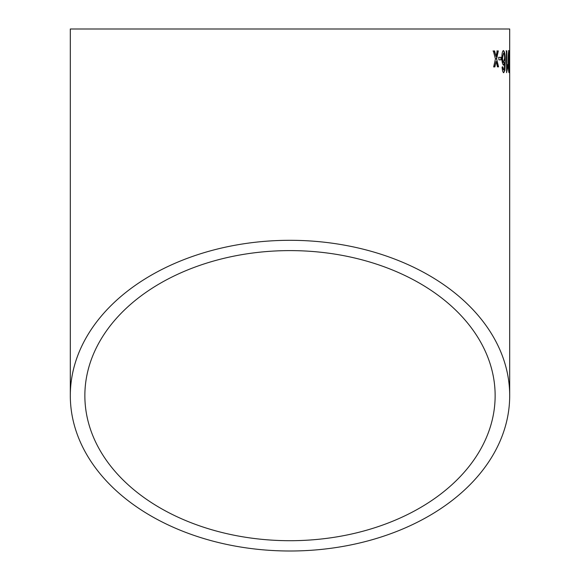 <?xml version="1.0" encoding="UTF-8"?>
<svg xmlns="http://www.w3.org/2000/svg" width="580" height="580" viewBox="0 0 580 580"><rect width="100%" height="100%" fill="white"/><g stroke="black" fill="none" stroke-linecap="round" stroke-linejoin="round"><path stroke-width="0.87" d="M509.689 395.654A219.689 155.346 180 0 0 290 240.308A219.689 155.346 180 0 0 70.311 395.654A219.689 155.346 180 0 0 290 551A219.689 155.346 180 0 0 509.689 395.654L509.689 29L70.311 29L70.311 395.654M494.588 50.953L493.341 50.967L495.458 58.921L493.645 66.91L494.878 66.896L496.088 61.364L497.473 66.867L498.553 66.852L496.618 58.899L498.307 50.909L497.22 50.924L496.001 56.456L494.588 50.953M501.236 57.319L498.858 57.34L498.909 59.856L501.279 59.834L501.236 57.319M503.469 50.583C502.425 51.025 501.888 53.519 501.852 58.065C501.975 62.06 502.555 64.416 503.578 65.134L504.709 62.248L504.274 69.52L503.745 70.165L502.795 66.816L502.091 67.099C502.323 70.542 502.882 72.398 503.752 72.681L504.926 70.202L505.267 61.067C505.325 55.028 504.723 51.533 503.469 50.583M507.696 64.626L507 67.853L506.826 50.844L506.362 50.844L506.615 72.667L507.717 67.207L507.696 64.626M509.015 72.659L509.407 61.596L508.892 50.554C508.385 51.823 508.167 55.506 508.261 61.603C508.276 67.693 508.522 71.383 509.015 72.659M509.689 57.275L509.515 59.791L509.515 57.268M290 540.705A205.139 145.051 180 0 0 495.139 395.654A205.139 145.051 180 0 0 290 250.603A205.139 145.051 180 0 0 84.861 395.654A205.139 145.051 180 0 0 290 540.705M508.834 72.311L509.015 70.108M508.95 53.222L509.262 52.657M508.935 52.657L508.566 50.554M508.479 69.332L509.001 70.144L509.204 68.65L508.907 53.077L508.559 61.611L509.001 70.144M508.907 53.077L508.348 54.273M506.036 50.852L506.507 50.844L507 67.853M506.579 72.674L507.717 67.207M507.399 67.215L507.384 65.816M503.259 65.141L504.709 62.248M503.092 69.056L503.745 70.165M502.773 69.056L502.476 66.823M503.44 72.689L504.926 70.202M504.607 70.209L505.267 61.067M504.948 61.074C505.006 55.035 504.404 51.54 503.15 50.59M503.549 53.099L502.251 57.978C502.36 60.936 502.737 62.481 503.397 62.618L504.651 58.102C504.578 55.056 504.209 53.389 503.549 53.099L502.57 57.971C502.679 60.929 503.056 62.481 503.715 62.611M500.961 59.842L500.917 57.326L498.546 57.347M496.001 56.456L494.283 50.96L493.036 50.975M494.573 66.903L496.088 61.364M498.242 66.859L496.618 58.899M496.313 58.906L497.995 50.917L496.908 50.931"/></g></svg>
